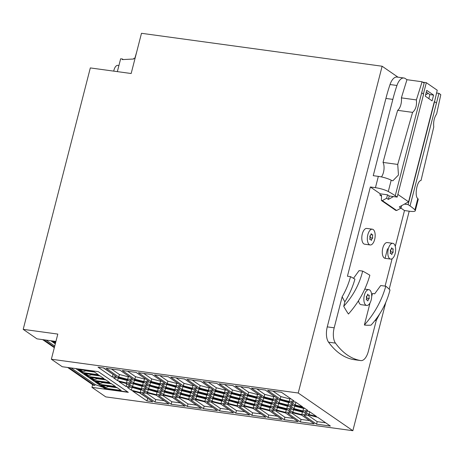 <?xml version="1.0" encoding="UTF-8"?>
<svg xmlns="http://www.w3.org/2000/svg" width="464" height="464" viewBox="0 0 464 464"><rect width="100%" height="100%" fill="white"/><g stroke="black" fill="none" stroke-linecap="round" stroke-linejoin="round"><path stroke-width="0.7" d="M55.918 341.44L36.969 338.848L23.2 329.347L90.323 67.924L131.161 73.515L141.485 33.298L382.127 66.236L298.224 393.014L51.353 359.223L62.234 366.728L98.362 371.676L128.319 392.341L91.959 387.365L105.751 396.882L352.855 430.702L298.224 393.014M23.2 329.347L57.809 334.086L51.353 359.223M409.213 211.19L389.192 289.165M385.775 302.47L352.855 430.702M127.849 392.016L105.311 388.931L75.829 368.59M67.669 367.471L93.374 385.207L94.627 385.439L68.811 367.627M102.927 387.283L95.3 384.644L94.627 385.439M95.3 384.644L71.085 367.94M200.709 381.24L213.347 389.957L208.4 390.375L199.503 388.066L186.864 379.343L200.709 381.24M261.8 396.592L256.847 397.004L247.956 394.696L235.312 385.973L249.156 387.869L261.8 396.592M291.746 408.326L286.798 408.738L277.907 406.429L273.963 403.709L278.91 403.297L287.808 405.606L291.746 408.326M262.763 401.087L271.655 403.39L275.599 406.11L270.645 406.528L261.754 404.219L257.81 401.499L262.763 401.087M178.234 386.79L183.187 386.379L192.079 388.681L196.023 391.401L191.069 391.819L182.178 389.511L178.234 386.79M263.941 397.428L272.832 399.736L276.776 402.456L271.823 402.868L262.931 400.565L258.987 397.839L263.941 397.428M309.03 414.503L305.086 411.783L309.21 411.44L316.442 416.428L309.03 414.503L309.674 411.991L308.914 411.464M149.71 385.613L158.601 387.916L162.545 390.636L157.592 391.053L148.7 388.745L144.756 386.025L149.71 385.613M163.676 394.609L159.732 391.889L164.685 391.477L173.577 393.785L177.521 396.505L172.567 396.917L163.676 394.609L164.32 392.097L173.211 394.4L174.336 394.307M228.323 395.827L223.37 396.239L214.478 393.93L210.534 391.21L215.487 390.798L224.379 393.107L228.323 395.827M190.861 399.962L195.808 399.55L204.699 401.859L217.343 410.582L203.499 408.685L190.861 399.962M259.446 403.9L254.498 404.312L245.601 402.01L241.663 399.289L246.61 398.872L255.507 401.18L259.446 403.9M272.786 407.363L277.739 406.951L286.63 409.26L290.574 411.98L285.621 412.392L276.73 410.083L272.786 407.363M276.561 410.605L285.453 412.914L298.097 421.637L284.252 419.74L271.608 411.017L276.561 410.605M140.099 393.02L152.743 401.737L146.972 400.948L132.687 391.094L140.099 393.02M208.185 398.518L213.133 398.106L222.03 400.415L225.968 403.135L221.021 403.547L212.129 401.238L208.185 398.518M197.154 395.374L193.21 392.654L198.163 392.242L207.054 394.551L210.998 397.271L206.045 397.683L197.154 395.374L197.797 392.863L206.689 395.171L207.814 395.073M172.399 397.439L185.043 406.162L171.199 404.266L158.555 395.543L163.508 395.131L172.399 397.439M256.638 405.153L261.586 404.741L270.477 407.05L274.421 409.77L269.474 410.182L260.577 407.873L256.638 405.153M229.5 392.173L224.547 392.585L215.656 390.276L203.012 381.553L216.856 383.45L229.5 392.173M175.931 386.471L179.87 389.192L174.922 389.603L166.025 387.301L162.087 384.581L167.034 384.163L175.931 386.471M292.709 412.815L301.606 415.123L314.244 423.847L300.399 421.95L287.761 413.227L292.709 412.815M156.252 395.229L168.89 403.953L155.046 402.056L142.407 393.333L147.355 392.921L156.252 395.229M152.256 374.605L164.894 383.328L159.947 383.74L151.055 381.431L138.411 372.708L152.256 374.605M295.063 405.507L303.955 407.815L307.899 410.536L302.946 410.947L294.054 408.639L290.11 405.919L295.063 405.507M275.14 400.055L280.088 399.637L288.979 401.946L292.923 404.666L287.976 405.084L279.079 402.775L275.14 400.055M229.454 399.794L225.51 397.074L230.463 396.662L239.354 398.97L243.298 401.691L238.345 402.102L229.454 399.794L230.098 397.283L238.989 399.591L240.114 399.498M118.587 377.534L127.478 379.842L131.422 382.562L126.469 382.974L117.578 380.666L113.634 377.945L118.587 377.534M280.256 399.115L267.618 390.398L281.457 392.289L294.101 401.012L289.147 401.424L280.256 399.115L280.9 396.604L272.965 391.129M269.306 410.704L281.944 419.427L268.099 417.53L255.461 408.807L260.408 408.395L269.306 410.704M190.901 392.341L194.845 395.061L189.898 395.473L181.001 393.165L177.062 390.444L182.01 390.033L190.901 392.341M303.908 415.442L308.862 415.025L317.753 417.333L330.397 426.056L316.552 424.16L303.908 415.442M148.747 381.118L143.794 381.53L134.902 379.221L122.264 370.498L136.103 372.395L148.747 381.118M235.799 413.111L223.161 404.388L228.108 403.976L237 406.278L249.644 415.002L235.799 413.111L236.449 410.594L226.983 404.069M219.652 410.901L207.008 402.178L211.961 401.76L220.852 404.069L233.491 412.792L219.652 410.901L220.296 408.384L210.836 401.859M233.009 385.659L245.647 394.383L240.7 394.794L231.803 392.486L219.165 383.763L233.009 385.659M258.268 407.554L253.321 407.972L244.429 405.664L240.485 402.943L245.439 402.532L254.33 404.834L258.268 407.554M132.385 387.057L141.276 389.36L145.22 392.08L140.267 392.498L131.376 390.189L127.432 387.469L132.385 387.057M128.609 383.815L133.557 383.397L142.454 385.706L146.392 388.426L141.445 388.838L132.553 386.535L128.609 383.815M184.556 379.024L197.2 387.747L192.247 388.159L183.355 385.857L170.711 377.133L184.556 379.024M181.047 385.538L176.094 385.949L167.202 383.641L154.564 374.924L168.403 376.814L181.047 385.538M116.447 376.698L112.323 377.041L98.037 367.186L103.803 367.975L116.447 376.698M147.569 384.772L142.622 385.184L133.725 382.875L129.787 380.155L134.734 379.743L143.625 382.052L147.569 384.772M239.308 406.597L244.261 406.186L253.153 408.494L265.797 417.217L251.952 415.321L239.308 406.597M229.286 400.316L238.177 402.624L242.121 405.345L237.168 405.756L228.276 403.454L224.332 400.734L229.286 400.316M230.631 396.14L226.687 393.42L231.635 393.008L240.532 395.316L244.47 398.037L239.523 398.448L230.631 396.14L231.275 393.629L240.166 395.937L241.292 395.844M145.934 382.365L150.887 381.953L159.778 384.262L163.722 386.982L158.769 387.394L149.878 385.085L145.934 382.365M242.84 395.63L247.788 395.218L256.679 397.526L260.623 400.246L255.67 400.658L246.778 398.35L242.84 395.63M264.109 396.906L251.465 388.182L265.309 390.079L277.948 398.802L273 399.214L264.109 396.906L264.753 394.394L256.812 388.919M164.853 390.955L160.909 388.235L165.863 387.823L174.754 390.131L178.692 392.851L173.745 393.263L164.853 390.955L165.497 388.438L174.389 390.746L175.514 390.653M293.886 409.161L302.777 411.469L306.721 414.19L301.774 414.601L292.877 412.293L288.939 409.573L293.886 409.161M187.352 406.476L174.708 397.752L179.661 397.341L188.552 399.649L201.19 408.372L187.352 406.476L187.995 403.964L178.536 397.433M157.424 391.575L161.368 394.296L156.42 394.707L147.523 392.399L143.585 389.679L148.532 389.267L157.424 391.575M179.829 396.819L175.885 394.098L180.832 393.687L189.73 395.995L193.668 398.715L188.72 399.127L179.829 396.819L180.473 394.307L189.364 396.616L190.489 396.517M199.334 388.588L208.232 390.897L212.17 393.617L207.222 394.029L198.331 391.72L194.387 389L199.334 388.588M126.301 383.496L130.245 386.216L126.121 386.558L118.888 381.576L126.301 383.496M209.821 400.925L204.868 401.337L195.976 399.028L192.032 396.308L196.985 395.896L205.877 398.205L209.821 400.925M295.411 401.917L302.644 406.905L295.232 404.985L291.288 402.265L295.411 401.917M132.594 378.908L127.646 379.32L118.755 377.012L106.111 368.288L119.956 370.185L132.594 378.908M227.145 399.481L222.198 399.893L213.301 397.584L209.363 394.864L214.31 394.452L223.201 396.761L227.145 399.481M213.185 394.545L213.95 395.073L222.842 397.381L223.967 397.288M222.198 399.893L222.842 397.381M213.301 397.584L213.95 395.073M210.169 387.765L209.044 387.858L200.152 385.549L192.212 380.074M199.503 388.066L200.152 385.549M208.4 390.375L209.044 387.858M258.616 394.394L257.497 394.493L248.6 392.184L240.665 386.709M256.847 397.004L257.497 394.493M247.956 394.696L248.6 392.184M277.791 403.39L287.442 406.22L288.567 406.128M286.798 408.738L287.442 406.22M277.907 406.429L278.551 403.912M261.638 401.18L271.295 404.011L272.414 403.918M261.754 404.219L262.398 401.702M270.645 406.528L271.295 404.011M182.062 386.471L191.719 389.302L192.838 389.209M182.178 389.511L182.822 386.993M191.069 391.819L191.719 389.302M262.815 397.52L263.575 398.048L272.467 400.357L273.592 400.264M262.931 400.565L263.575 398.048M271.823 402.868L272.467 400.357M310.213 412.131L309.674 411.991M148.584 385.706L158.241 388.536L159.367 388.443M148.7 388.745L149.344 386.228M157.592 391.053L158.241 388.536M163.56 391.57L164.32 392.097M172.567 396.917L173.211 394.4M214.362 390.891L215.122 391.419L224.019 393.727L225.144 393.629M223.37 396.239L224.019 393.727M214.478 393.93L215.122 391.419M212.64 407.334L204.143 406.174L194.683 399.643M203.499 408.685L204.143 406.174M245.485 398.97L255.142 401.801L256.267 401.708M254.498 404.312L255.142 401.801M245.601 402.01L246.251 399.492M276.614 407.044L277.373 407.572L286.265 409.874L287.39 409.782M276.73 410.083L277.373 407.572M285.621 412.392L286.265 409.874M293.393 418.389L284.896 417.229L275.436 410.698M284.252 419.74L284.896 417.229M148.039 398.495L139.56 392.88M146.972 400.948L147.616 398.437M212.013 398.199L212.773 398.727L221.664 401.035L222.79 400.942M212.129 401.238L212.773 398.727M221.021 403.547L221.664 401.035M197.038 392.335L197.797 392.863M206.045 397.683L206.689 395.171M180.339 402.914L171.842 401.754L162.383 395.224M171.199 404.266L171.842 401.754M260.461 404.834L261.226 405.362L270.118 407.665L271.243 407.572M260.577 407.873L261.226 405.362M269.474 410.182L270.118 407.665M226.316 389.975L225.191 390.067L216.299 387.759L208.365 382.284M224.547 392.585L225.191 390.067M215.656 390.276L216.299 387.759M165.909 384.262L175.566 387.092L176.691 386.999M166.025 387.301L166.675 384.784M174.922 389.603L175.566 387.092M309.54 420.599L301.049 419.439L291.589 412.908M300.399 421.95L301.049 419.439M164.186 400.705L155.695 399.545L146.235 393.014M155.046 402.056L155.695 399.545M161.716 381.135L160.59 381.228L151.699 378.92L143.759 373.445M151.055 381.431L151.699 378.92M159.947 383.74L160.59 381.228M293.938 405.6L294.698 406.128L303.595 408.43L304.72 408.337M294.054 408.639L294.698 406.128M302.946 410.947L303.595 408.43M278.963 399.736L288.62 402.566L289.745 402.474M279.079 402.775L279.728 400.258M287.976 405.084L288.62 402.566M229.338 396.755L230.098 397.283M238.345 402.102L238.989 399.591M117.462 377.626L118.221 378.154L127.113 380.463L128.238 380.364M117.578 380.666L118.221 378.154M126.469 382.974L127.113 380.463M290.916 398.82L289.797 398.912L280.9 396.604M289.147 401.424L289.797 398.912M277.24 416.179L268.749 415.019L259.283 408.488M268.099 417.53L268.749 415.019M180.885 390.125L181.65 390.653L190.542 392.956L191.667 392.863M181.001 393.165L181.65 390.653M189.898 395.473L190.542 392.956M325.693 422.808L317.196 421.648L307.736 415.123M316.552 424.16L317.196 421.648M145.563 378.92L144.443 379.018L135.546 376.71L127.612 371.235M143.794 381.53L144.443 379.018M134.902 379.221L135.546 376.71M244.94 411.759L236.449 410.594M228.787 409.55L220.296 408.384M242.469 392.184L241.344 392.277L232.452 389.975L224.512 384.494M231.803 392.486L232.452 389.975M240.7 394.794L241.344 392.277M244.313 402.624L253.965 405.455L255.09 405.362M253.321 407.972L253.965 405.455M244.429 405.664L245.073 403.146M131.26 387.15L140.911 389.98L142.036 389.888M131.376 390.189L132.02 387.672M140.267 392.498L140.911 389.98M132.437 383.496L142.088 386.326L143.214 386.234M132.553 386.535L133.197 384.018M141.445 388.838L142.088 386.326M194.016 385.555L192.891 385.648L183.999 383.339L176.065 377.864M183.355 385.857L183.999 383.339M192.247 388.159L192.891 385.648M177.869 383.345L176.743 383.438L167.852 381.13L159.912 375.654M176.094 385.949L176.743 383.438M167.202 383.641L167.852 381.13M113.262 374.5L103.385 367.917M112.323 377.041L112.967 374.523M133.609 379.836L134.374 380.364L143.266 382.672L144.391 382.58M142.622 385.184L143.266 382.672M133.725 382.875L134.374 380.364M261.087 413.969L252.596 412.803L243.136 406.278M251.952 415.321L252.596 412.803M228.16 400.415L237.817 403.245L238.943 403.152M228.276 403.454L228.92 400.937M237.168 405.756L237.817 403.245M230.515 393.101L231.275 393.629M239.523 398.448L240.166 395.937M149.762 382.046L150.522 382.574L159.413 384.882L160.538 384.789M149.878 385.085L150.522 382.574M158.769 387.394L159.413 384.882M246.662 395.311L247.428 395.838L256.319 398.147L257.445 398.054M246.778 398.35L247.428 395.838M255.67 400.658L256.319 398.147M274.769 396.61L273.644 396.703L264.753 394.394M273 399.214L273.644 396.703M164.737 387.916L165.497 388.438M173.745 393.263L174.389 390.746M292.761 409.254L293.526 409.782L302.418 412.09L303.543 411.991M292.877 412.293L293.526 409.782M301.774 414.601L302.418 412.09M196.487 405.124L187.995 403.964M147.407 389.36L157.064 392.19L158.189 392.097M147.523 392.399L148.173 389.882M156.42 394.707L157.064 392.19M179.707 393.779L180.473 394.307M188.72 399.127L189.364 396.616M198.215 388.681L198.975 389.209L207.866 391.512L208.991 391.419M198.331 391.72L198.975 389.209M207.222 394.029L207.866 391.512M127.061 384.024L125.761 383.357M126.121 386.558L126.765 384.047M195.86 395.989L196.62 396.517L205.517 398.825L206.637 398.733M204.868 401.337L205.517 398.825M195.976 399.028L196.62 396.517M296.415 402.607L295.116 401.946M295.232 404.985L295.875 402.468M129.415 376.71L128.29 376.803L119.399 374.5L111.459 369.019M127.646 379.32L128.29 376.803M118.755 377.012L119.399 374.5M398.019 77.198L382.127 66.236M401.609 205.662L400.977 208.127L404.486 210.546L409.579 211.242A10.608 2.192 14.4 0 0 415.315 210.668A10.608 2.192 14.4 0 0 414.903 209.89L417.809 198.58A10.608 2.192 14.4 0 1 418.209 199.427L415.303 210.737M350.529 276.648A159.819 32.996 14.4 0 1 354.931 279.137C352.663 287.106 349.311 294.675 344.874 301.849A86.988 41.644 -82.2 0 1 342.165 296.74C345.906 290.36 348.696 283.661 350.529 276.648L347.432 276.225L370.347 186.986L375.44 187.682A10.608 2.192 14.4 0 1 388.293 191.528A79.57 16.426 14.4 0 1 395.247 195.744L421.677 92.812L423.609 94.146L397.178 197.084L393.495 196.579L388.345 199.416L386.634 198.238L382.324 200.61L381.402 200.483L395.74 210.378L396.662 210.505L400.977 208.127L399.266 206.95L404.422 204.114L408.105 204.618L410.043 205.952A79.57 16.426 14.4 0 1 414.903 209.89M123.25 59.56L122.49 59.032L122.339 59.607L133.719 59.009L133.916 58.255L135.036 58.412M381.402 200.483L381.536 195.298L379.923 195.077L381.512 196.173M116.626 387.318L101.088 385.19L105.612 388.31L121.15 390.439L116.626 387.318M102.666 385.404L105.757 387.539L105.612 388.31M109.144 386.292L105.757 387.539M108.506 386.553L117.259 387.753M115.461 386.512L110.937 383.392L95.398 381.263L99.922 384.383L115.461 386.512M96.976 381.478L100.067 383.612L99.922 384.383M103.455 382.365L100.067 383.612M102.811 382.626L111.569 383.827M93.861 371.612L78.329 369.483L82.853 372.604L98.385 374.732L93.861 371.612M86.385 370.585L82.992 371.832L82.853 372.604M82.992 371.832L79.901 369.698M85.776 370.835L94.465 372.029M104.075 378.659L99.551 375.538L84.019 373.41L88.543 376.53L104.075 378.659M92.075 374.512L91.431 374.773L100.183 375.973M91.431 374.773L88.688 375.759L85.591 373.624M88.688 375.759L88.543 376.53M97.765 378.438L97.121 378.699L105.879 379.9M97.121 378.699L94.378 379.685L94.233 380.457L109.765 382.585L105.247 379.465L89.709 377.336L94.233 380.457M94.378 379.685L91.28 377.551M421.677 92.812L424.16 83.131A79.57 16.426 14.4 0 0 422.089 81.768L406.974 79.698L405.35 78.578A13.265 6.351 97.8 0 0 403.924 78.004A13.265 6.351 97.8 0 0 396.946 85.48A106.094 50.785 97.8 0 0 392.834 99.383L373.247 175.676L378.34 176.372A10.608 2.192 14.4 0 1 391.198 180.212A79.57 16.426 14.4 0 1 391.494 180.374L392.822 180.821L398.466 174.998L397.729 164.43L383.038 162.417A1064.915 509.768 97.8 0 1 397.66 110.333A9.286 4.443 97.8 0 0 401.383 97.869L416.388 99.922C416.939 105.525 415.669 109.678 412.583 112.375L397.729 164.43M408.105 204.618L434.536 101.686L436.467 103.02L438.956 93.345L436.525 93.009M438.956 93.345A79.57 16.426 14.4 0 1 440.8 94.679L436.67 113.918C434.217 117.45 433.248 121.806 433.759 126.985L421.022 180.502C416.881 180.67 414.451 196.266 417.67 198.435A79.57 16.426 14.4 0 1 417.809 198.58M397.66 110.333L412.583 112.375M397.143 77.082A13.265 6.351 97.8 0 0 390.027 84.535A106.094 50.785 97.8 0 0 385.915 98.438L327.265 326.871A13.265 6.351 97.8 0 0 328.547 342.177A132.617 63.481 97.8 0 0 353.835 359.629L360.754 360.574A132.617 63.481 97.8 0 1 335.466 343.122A13.265 6.351 97.8 0 1 334.184 327.816L342.165 296.74M395.247 195.744L397.178 197.084M372.731 238.096A3.445 1.653 97.8 0 0 371.304 240.509A3.445 1.653 97.8 0 0 370.272 239.314A3.445 1.653 97.8 0 0 369.721 239.418A3.445 1.653 97.8 0 0 369.773 236.054A3.445 1.653 97.8 0 0 371.206 233.641A3.445 1.653 97.8 0 0 372.238 234.836A3.445 1.653 97.8 0 0 372.783 234.726A3.445 1.653 97.8 0 0 372.731 238.096L370.429 237.777A3.445 1.653 97.8 0 0 369.947 238.16M370.255 235.671A3.445 1.653 97.8 0 0 370.429 237.777M367.842 234.72A7.958 3.811 97.8 0 0 370.191 244.957A7.958 3.811 97.8 0 0 374.668 239.43A7.958 3.811 97.8 0 0 372.331 229.193A7.958 3.811 97.8 0 0 367.842 234.72M366.705 228.421A7.958 3.811 97.8 0 0 362.303 233.96A7.958 3.811 97.8 0 0 364.507 244.174M369.263 298.578A3.445 1.653 97.8 0 0 367.83 300.991A3.445 1.653 97.8 0 0 366.798 299.796A3.445 1.653 97.8 0 0 366.253 299.901A3.445 1.653 97.8 0 0 366.305 296.537A3.445 1.653 97.8 0 0 367.737 294.124A3.445 1.653 97.8 0 0 368.764 295.319A3.445 1.653 97.8 0 0 369.315 295.214A3.445 1.653 97.8 0 0 369.263 298.578L366.954 298.265A3.445 1.653 97.8 0 0 366.479 298.648M366.78 296.154A3.445 1.653 97.8 0 0 366.954 298.265M371.194 299.912A7.958 3.811 97.8 0 0 368.857 289.675A7.958 3.811 97.8 0 0 364.368 295.203A7.958 3.811 97.8 0 0 366.717 305.445A7.958 3.811 97.8 0 0 371.194 299.912M358.498 300.689A7.958 3.811 97.8 0 0 361.033 304.662M393.217 252.23A3.445 1.653 97.8 0 0 391.784 254.643A3.445 1.653 97.8 0 0 390.758 253.448A3.445 1.653 97.8 0 0 390.207 253.559A3.445 1.653 97.8 0 0 390.259 250.189A3.445 1.653 97.8 0 0 391.691 247.776A3.445 1.653 97.8 0 0 392.724 248.971A3.445 1.653 97.8 0 0 393.269 248.866A3.445 1.653 97.8 0 0 393.217 252.23L390.914 251.917A3.445 1.653 97.8 0 0 390.433 252.3M390.734 249.806A3.445 1.653 97.8 0 0 390.914 251.917M388.327 248.855A7.958 3.811 97.8 0 0 390.676 259.098A7.958 3.811 97.8 0 0 395.154 253.564A7.958 3.811 97.8 0 0 392.817 243.327A7.958 3.811 97.8 0 0 388.327 248.855M387.185 242.556A7.958 3.811 97.8 0 0 382.788 248.095A7.958 3.811 97.8 0 0 384.992 258.315M381.454 176.923A9.286 4.443 97.8 0 0 383.038 162.417M55.303 343.836L50.825 340.744M55.848 341.724L52.85 341.313L55.483 343.134M55.674 342.391L54.427 341.533M54.735 346.063L46.081 340.095M43.807 339.781L54.456 347.136M42.665 339.625L54.317 347.669M92.643 384.702L91.959 387.365M385.056 258.326L387.515 248.745M406.974 79.698A1064.915 509.768 97.8 0 0 401.383 97.869M422.089 81.768L416.388 99.922M434.536 101.686L437.239 90.219L426.317 82.679L422.745 82.192M426.306 92.11L429.89 94.581L428.846 98.629M425.604 94.836L428.191 93.409M432.094 100.868L425.268 96.158L426.752 90.376L433.579 95.085L432.094 100.868M423.406 94.006L426.317 82.679M397.863 194.422L408.587 201.823L434.304 101.651M433.579 95.085L429.89 94.581M370.347 186.986L380.248 193.819L379.923 195.077M362.68 271.092A153.364 31.662 14.4 0 1 369.86 275.222C365.736 289.669 358.602 302.603 348.447 314.024A134.427 64.351 -82.2 0 1 343.731 306.281C353.063 296.02 359.38 284.287 362.68 271.092L359.101 270.599L353.498 278.307M344.874 301.849L343.731 306.281M353.916 359.641L360.841 360.586A13.265 6.351 97.8 0 0 368.329 351.376L376.31 320.299L379.703 313.879M374.964 320.52A86.988 41.644 97.8 0 0 376.31 320.299M370.063 302.864L364.379 325.015A134.427 64.351 97.8 0 0 371.049 325.131C380.376 314.865 386.692 303.137 389.992 289.936A153.364 31.662 -165.6 0 0 385.793 286.213L380.724 285.522L374.703 293.805L372.47 293.497L371.693 296.525M385.085 286.12L392.115 258.738M395.287 246.384L404.486 210.546M364.379 325.015C374.535 313.6 381.669 300.666 385.793 286.213M393.495 196.579L389.221 195.994L387.515 194.816L380.248 193.819M388.345 199.416L389.221 195.994M386.634 198.238L387.515 194.816M396.662 210.505L382.324 200.61M404.422 204.114L408.587 201.823M122.49 59.032L120.646 58.783L117.346 71.624M113.744 71.131A6.896 3.3 -82.2 0 1 113.958 70.145A6.896 3.3 -82.2 0 1 117.85 65.354L118.917 65.499M136.735 51.806L134.833 58.383M390.027 84.535L396.946 85.48M388.293 191.528L391.198 180.212M327.265 326.871L334.184 327.816M375.44 187.682L378.34 176.372M385.915 98.438L392.834 99.383M328.547 342.177L335.466 343.122M410.043 205.952L436.467 103.02M396.998 77.059L403.924 78.004M369.767 239.244L370.272 239.314M370.875 234.651L372.238 234.836M364.64 244.197L370.173 244.957M367.407 295.133L368.764 295.319M366.299 299.727L366.798 299.796M361.166 304.686L366.705 305.44M391.361 248.785L392.724 248.971M390.253 253.379L390.758 253.448M385.126 258.338L390.659 259.092M372.331 229.193L366.798 228.433M368.863 289.675L364.779 289.113M392.817 243.327L387.283 242.568"/></g></svg>
